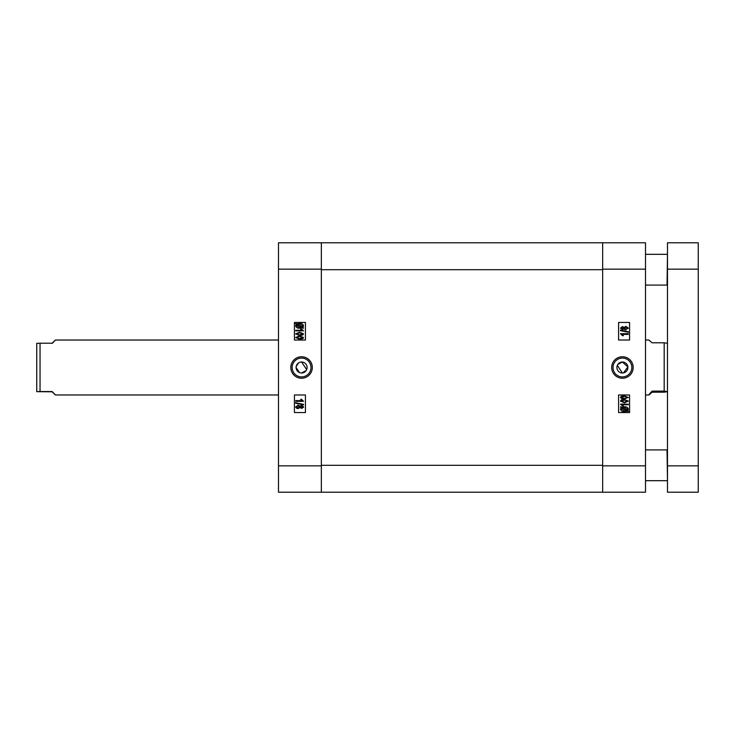 <?xml version="1.0" encoding="UTF-8"?>
<svg xmlns="http://www.w3.org/2000/svg" width="735" height="735" viewBox="0 0 735 735"><rect width="100%" height="100%" fill="white"/><g stroke="black" fill="none" stroke-linecap="round" stroke-linejoin="round"><path stroke-width="1.1" d="M306.67 369.604L301.589 362.006A5.494 5.494 0 0 1 307.083 367.5A5.494 5.494 0 0 1 301.589 372.994L306.155 370.55M301.57 378.24A10.74 10.74 0 0 0 312.311 367.5A10.74 10.74 0 0 0 301.57 356.76A10.74 10.74 0 0 0 290.821 367.5A10.74 10.74 0 0 0 301.57 378.24M301.57 376.917A9.417 9.417 0 0 0 310.978 367.5A9.417 9.417 0 0 0 301.57 358.083A9.417 9.417 0 0 0 292.153 367.5A9.417 9.417 0 0 0 301.57 376.917M295.7 407.263L298.006 405.114L299.963 406.133L301.552 405.307L303.537 406.85L303.362 407.53M302.03 408.366L299.963 407.594L297.978 408.605L296.683 408.338M298.989 323.418L299.558 323.4C301.635 323.235 302.958 324.043 303.537 325.844L302.682 327.406L303.537 327.92L303.188 328.334L302.177 327.727L299.568 328.196C297.537 328.352 296.233 327.553 295.645 325.798L296.435 324.291L295.442 323.694L297.546 323.722M278.491 492.22L278.491 242.78L321.351 242.78L321.351 492.22L278.491 492.22M300.523 362.107L299.485 362.428M298.539 362.934L296.205 366.425M296.095 367.5L299.485 372.571M300.514 372.884L301.589 372.994A5.494 5.494 0 0 1 296.095 367.5A5.494 5.494 0 0 1 301.589 362.006M305.42 340.029L305.42 322.444L294.432 322.444L294.432 340.029L305.42 340.029M305.42 412.555L305.42 394.971L294.432 394.971L294.432 412.555L305.42 412.555M296.931 323.96L299.558 323.4M299.503 323.997L297.574 324.346L301.984 326.992L302.636 325.807L299.503 323.997M301.984 326.992L302.636 325.807L301.984 326.992M296.545 325.835L299.568 327.599L301.451 327.296L297.124 324.695L296.545 325.835M303.537 330.86L295.746 330.86L295.746 330.254L301.837 330.254L300.643 329.06L301.543 329.06L303.537 330.86M299.586 332.22L303.537 333.874L302.728 335.013L299.586 335.518L295.645 333.865L299.586 332.22M299.595 334.921L302.737 333.846L299.595 332.817L296.444 333.883L299.595 334.921M298.961 332.826L297.748 332.937M299.586 335.877L303.537 337.53L302.728 338.67L299.586 339.175L295.645 337.521L299.586 335.877M299.595 338.578L302.737 337.503L299.595 336.483L296.444 337.549L299.595 338.578M303.537 401.31L295.746 401.31L295.746 400.612L301.837 400.612L300.643 399.316L301.543 399.316L303.537 401.31M295.645 403.239L295.645 402.725L303.537 404.342L303.537 404.856L295.645 403.239M303.537 406.85L301.515 408.403M297.978 408.605L295.645 406.859M301.515 407.704L302.737 406.85L301.57 406.005L300.339 406.859L301.515 407.704M297.978 407.907L299.54 406.85L298.006 405.812L296.444 406.859L297.978 407.907M645.505 269.157L602.654 269.157L602.654 465.843L602.654 242.78L645.505 242.78L645.505 492.22L321.351 492.22M278.491 465.843L321.351 465.843L321.351 465.301L602.654 465.301M602.654 269.699L321.351 269.699L321.351 465.301M321.351 269.699L321.351 269.157L278.491 269.157M321.351 242.78L602.654 242.78M664.183 391.103L667.481 391.654L664.183 392.196L652.101 392.196C647.746 396.183 647.746 395.825 652.101 391.103L664.183 391.103L664.183 342.804L652.101 342.804L648.83 340.029L645.505 340.029M652.101 391.103L652.101 392.196L648.83 394.971L645.505 394.971M667.463 343.3L664.183 342.804M617.336 365.396L622.407 372.994A5.494 5.494 0 0 1 616.913 367.5A5.494 5.494 0 0 1 622.407 362.006L617.841 364.45M622.435 356.76A10.74 10.74 0 0 0 611.685 367.5A10.74 10.74 0 0 0 622.435 378.24A10.74 10.74 0 0 0 633.175 367.5A10.74 10.74 0 0 0 622.435 356.76M622.435 358.083A9.417 9.417 0 0 0 613.018 367.5A9.417 9.417 0 0 0 622.435 376.917A9.417 9.417 0 0 0 631.843 367.5A9.417 9.417 0 0 0 622.435 358.083M624.511 329.491L624.033 328.867L622.453 329.693L620.459 328.15L622.481 326.597L624.033 327.406L626.018 326.395L628.351 328.141L625.255 329.813M622.067 398.894L620.459 397.47L621.277 396.33L624.41 395.825L628.351 397.479L623.592 399.096M625.016 411.582L624.438 411.6C622.361 411.765 621.038 410.957 620.459 409.156L621.323 407.594L620.459 407.08L620.809 406.666L621.819 407.273L624.428 406.804C626.459 406.648 627.763 407.447 628.351 409.202L627.561 410.709L628.554 411.306L626.459 411.278M623.482 372.893L627.874 366.958L622.407 362.006A5.494 5.494 0 0 1 627.901 367.5A5.494 5.494 0 0 1 622.407 372.994M602.654 492.22L602.654 465.843L645.505 465.843M618.585 394.971L618.585 412.555L629.573 412.555L629.573 394.971L618.585 394.971M618.585 322.444L618.585 340.029L629.573 340.029L629.573 322.444L618.585 322.444M627.065 411.04L624.438 411.6M624.493 411.003L626.431 410.654L622.012 408.008L621.36 409.193L624.493 411.003M627.451 409.165L624.428 407.401L622.554 407.704L626.881 410.305L627.451 409.165M624.428 407.401L623.473 407.475M620.459 404.14L628.25 404.14L628.25 404.746L622.159 404.746L623.363 405.94L622.462 405.94L620.459 404.14M624.41 402.78L620.459 401.126L621.277 399.987L624.41 399.482L628.351 401.135L624.41 402.78M624.41 400.079L621.259 401.154L624.41 402.183L627.552 401.117L624.41 400.079M623.859 400.088L622.618 400.189M625.044 402.174L626.248 402.063M624.41 399.123L620.459 397.47M624.41 396.422L621.259 397.497L624.41 398.517L627.552 397.451L624.41 396.422M623.859 396.431L622.618 396.523M620.459 333.69L628.25 333.69L628.25 334.388L622.159 334.388L623.363 335.684L622.462 335.684L620.459 333.69M628.351 331.761L628.351 332.275L620.459 330.658L620.459 330.144L628.351 331.761M625.99 329.886L624.033 328.867M622.481 327.296L621.259 328.15L622.426 328.995L623.657 328.141L622.481 327.296M626.018 327.093L624.456 328.15L625.99 329.188L627.552 328.141L626.018 327.093M625.99 329.188L627.552 328.141M36.75 367.27L36.75 343.328L40.048 343.208L40.048 391.553L52.13 391.553C56.494 395.99 56.494 396.073 52.13 391.792L36.75 391.672L36.75 367.27M52.13 391.553C56.494 395.99 56.494 396.073 52.13 391.792L52.13 391.553M52.13 343.447C56.494 339.01 56.494 338.927 52.13 343.208L40.048 343.208M36.75 391.672L40.048 391.553M698.25 242.78L698.25 492.22L667.481 492.22L667.481 242.78L698.25 242.78M667.481 480.24L667.04 449.912L645.505 449.912M645.505 285.088L667.04 285.088L667.481 254.76M698.25 269.157L667.481 269.157M667.481 465.843L698.25 465.843M278.491 394.971L55.428 394.971M278.491 340.029L55.428 340.029M645.505 480.681L667.04 480.681M645.505 254.319L667.04 254.319"/></g></svg>
